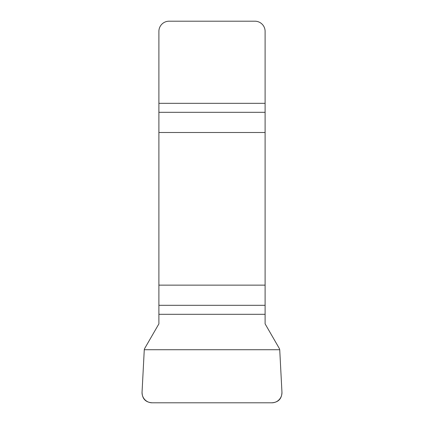 <?xml version="1.0" encoding="UTF-8"?>
<svg xmlns="http://www.w3.org/2000/svg" width="424" height="424" viewBox="0 0 424 424"><rect width="100%" height="100%" fill="white"/><g stroke="black" fill="none" stroke-linecap="round" stroke-linejoin="round"><path stroke-width="0.64" d="M158.894 314.311L158.894 323.856L144.611 348.592L144.271 349.731L142.056 392.083A10.271 10.176 -64.4 0 0 152.163 402.8L271.837 402.8A10.271 10.176 -115.6 0 0 281.944 392.083L279.729 349.731L279.389 348.592L265.106 323.856L265.106 285.14L158.894 285.14L158.894 314.311L265.106 314.311M158.894 132.5L265.106 132.5L265.106 31.376A10.176 10.176 0 0 0 254.93 21.2L169.07 21.2A10.176 10.176 0 0 0 158.894 31.376L158.894 285.14M265.106 132.5L265.106 285.14M281.944 392.094C281.827 398.761 278.441 402.334 271.784 402.8L152.216 402.8C145.559 402.334 142.173 398.761 142.056 392.094L144.271 349.731L279.729 349.731L281.944 392.094M265.106 112.323L158.894 112.323M158.894 103.329L265.106 103.329M158.894 305.317L265.106 305.317"/></g></svg>
